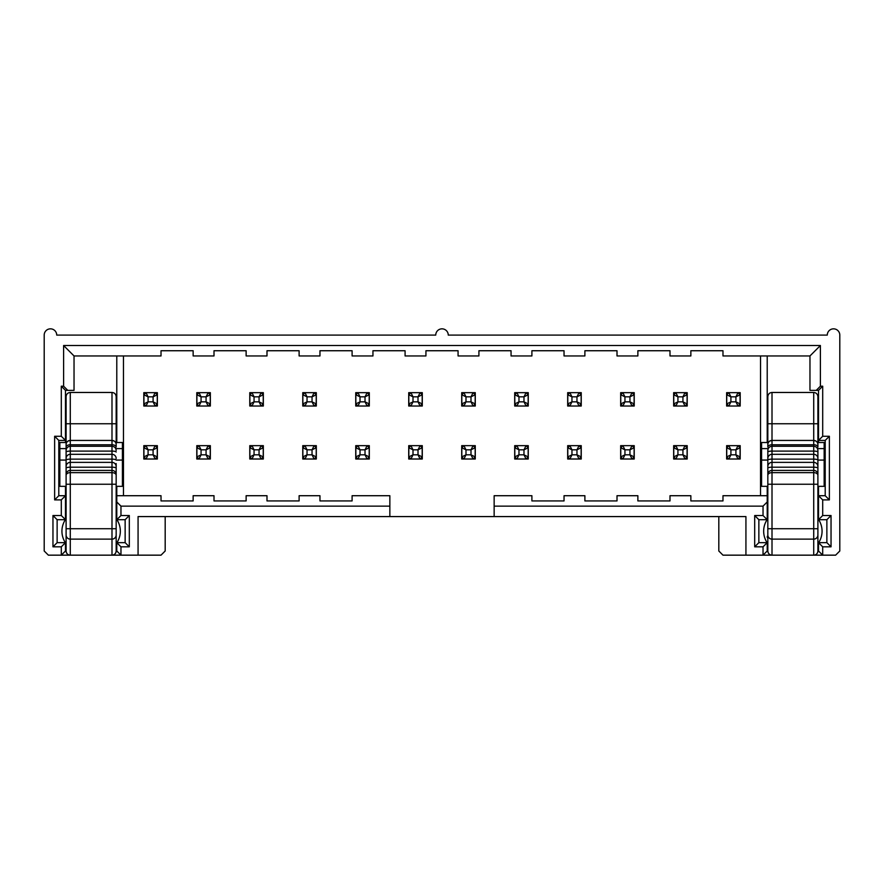 <?xml version="1.0" encoding="UTF-8"?>
<svg xmlns="http://www.w3.org/2000/svg" width="884" height="884" viewBox="0 0 884 884"><rect width="100%" height="100%" fill="white"/><g stroke="black" fill="none" stroke-linecap="round" stroke-linejoin="round"><path stroke-width="1.33" d="M66.101 450.807L66.101 550.997A4.177 4.177 0 0 0 70.278 555.163L61.305 555.163L65.482 550.997L65.482 542.654L61.305 546.82L61.305 555.163L48.377 555.163L44.2 550.997L44.2 335.091A6.254 6.254 0 0 1 50.454 328.837A6.254 6.254 0 0 1 56.72 335.091L435.746 335.091A6.254 6.254 0 0 1 442 328.837A6.254 6.254 0 0 1 448.254 335.091L827.28 335.091A6.254 6.254 0 0 1 833.546 328.837A6.254 6.254 0 0 1 839.8 335.091L839.8 550.997L835.623 555.163L813.722 555.163C816.264 554.942 817.645 553.55 817.899 550.997L817.899 450.497M65.482 542.654L57.129 542.654L52.963 546.82L61.305 546.82M57.129 542.654L57.129 519.704L52.963 515.527L52.963 546.82M57.129 519.704L65.482 519.704L61.305 515.527L52.963 515.527M65.482 519.704L65.482 495.714L61.305 499.891L61.305 515.527M65.482 486.333L65.482 495.714L58.797 495.714L54.631 499.891L61.305 499.891M58.797 495.714L58.797 440.431L54.631 436.265L54.631 499.891M58.797 440.431L65.482 440.431L61.305 436.265L54.631 436.265M65.482 442.519L65.482 390.374L61.305 386.197L61.305 436.265M65.482 390.374L67.77 390.374L63.604 386.197L61.305 386.197M67.77 390.374L74.035 390.374L74.035 355.954L63.604 345.522L63.604 386.197M165.186 516.576L165.186 550.997L161.021 555.163L111.992 555.163C114.533 554.942 115.915 553.55 116.169 550.997L116.169 463.57M63.604 345.522L820.396 345.522L809.965 355.954L722.979 355.954L722.979 350.738L690.857 350.738L690.857 355.954L669.995 355.954L669.995 350.738L637.872 350.738L637.872 355.954L617.01 355.954L617.01 350.738L584.888 350.738L584.888 355.954L564.036 355.954L564.036 350.738L531.903 350.738L531.903 355.954L511.051 355.954L511.051 350.738L478.918 350.738L478.918 355.954L458.067 355.954L458.067 350.738L425.933 350.738L425.933 355.954L405.082 355.954L405.082 350.738L372.949 350.738L372.949 355.954L352.097 355.954L352.097 350.738L319.964 350.738L319.964 355.954L299.112 355.954L299.112 350.738L266.99 350.738L266.99 355.954L246.128 355.954L246.128 350.738L214.005 350.738L214.005 355.954L193.143 355.954L193.143 350.738L161.021 350.738L161.021 355.954L74.035 355.954M767.864 444.133L767.831 444.608A4.177 4.177 0 0 1 772.008 440.431L772.008 446.254C769.489 446.519 768.097 447.912 767.831 450.42L767.831 550.997A4.177 4.177 0 0 0 772.008 555.163L763.036 555.163L763.036 546.82L754.693 546.82L754.693 515.527L763.036 515.527L763.036 506.145L494.145 506.145L494.145 516.576L138.07 516.576L138.07 555.163M120.964 546.82L120.964 555.163L116.787 550.997L116.787 542.654L120.964 546.82L129.307 546.82L129.307 515.527L120.964 515.527L120.964 506.145L116.787 501.968L116.787 486.333M116.787 442.519L116.787 355.954M123.473 495.714L123.473 355.954M116.787 495.714L161.021 495.714L161.021 500.93L193.143 500.93L193.143 495.714L214.005 495.714L214.005 500.93L246.128 500.93L246.128 495.714L266.99 495.714L266.99 500.93L299.112 500.93L299.112 495.714L319.964 495.714L319.964 500.93L352.097 500.93L352.097 495.714L389.855 495.714L389.855 506.145L120.964 506.145M120.964 515.527L116.787 519.704L116.787 501.968M116.787 519.704L125.141 519.704L129.307 515.527M125.141 519.704L125.141 542.654L129.307 546.82M125.141 542.654L116.787 542.654M389.855 516.576L389.855 506.145M820.396 345.522L820.396 386.197L822.695 386.197L822.695 436.265L829.369 436.265L829.369 499.891L822.695 499.891L822.695 515.527L831.037 515.527L831.037 546.82L822.695 546.82L822.695 555.163L818.518 550.997L818.518 542.654L822.695 546.82M809.965 355.954L809.965 390.374L816.23 390.374L820.396 386.197M816.23 390.374L818.518 390.374L822.695 386.197M818.518 390.374L818.518 440.431L822.695 436.265M818.518 442.519L818.518 440.431L825.203 440.431L829.369 436.265M825.203 440.431L825.203 495.714L829.369 499.891M825.203 495.714L818.518 495.714L822.695 499.891M818.518 486.333L818.518 519.704L822.695 515.527M818.518 519.704L826.871 519.704L831.037 515.527M826.871 519.704L826.871 542.654L831.037 546.82M826.871 542.654L818.518 542.654M763.036 546.82L767.213 542.654L767.213 550.997L763.036 555.163L722.979 555.163L718.814 550.997L718.814 516.576M767.831 537.439L767.213 537.439M494.145 516.576L745.93 516.576L745.93 555.163M760.527 495.714L760.527 355.954M314.129 459.006A2.088 2.088 0 0 0 316.218 456.918L314.129 459.006L316.317 459.006L316.317 445.647L314.129 445.647L312.041 449.823L307.035 449.823L307.035 454.829L312.041 454.829L312.041 449.823L316.218 447.735L316.218 456.918L312.041 454.829L314.129 459.006L304.947 459.006L302.858 456.918L302.858 447.735L304.947 445.647L302.759 445.647L302.759 459.006L304.947 459.006A2.088 2.088 0 0 1 302.858 456.918L307.035 454.829L304.947 459.006M314.129 406.021A2.088 2.088 0 0 0 316.218 403.933L314.129 406.021L316.317 406.021L316.317 392.662L314.129 392.662L312.041 396.839L307.035 396.839L307.035 401.844L312.041 401.844L312.041 396.839L316.218 394.75L316.218 403.933L312.041 401.844L314.129 406.021L304.947 406.021L302.858 403.933L302.858 394.75L304.947 392.662L302.759 392.662L302.759 406.021L304.947 406.021A2.088 2.088 0 0 1 302.858 403.933L307.035 401.844L304.947 406.021M210.348 447.735L210.348 445.647L208.16 445.647L206.071 449.823L201.066 449.823L201.066 454.829L206.071 454.829L206.071 449.823L210.248 447.735L210.248 456.918L206.071 454.829L208.16 459.006L210.348 459.006L210.348 447.735M196.789 459.006L198.977 459.006L196.9 456.918L196.9 447.735L198.977 445.647L196.789 445.647L196.789 459.006M263.333 394.75L263.333 392.662L261.145 392.662L259.056 396.839L254.051 396.839L254.051 401.844L259.056 401.844L259.056 396.839L263.233 394.75L263.233 403.933L259.056 401.844L261.145 406.021L263.333 406.021L263.333 394.75M249.774 406.021L251.962 406.021L249.885 403.933L249.885 394.75L251.962 392.662L249.774 392.662L249.774 406.021M157.363 394.75L157.363 392.662L155.175 392.662L153.087 396.839L148.081 396.839L148.081 401.844L153.087 401.844L153.087 396.839L157.264 394.75L157.264 403.933L153.087 401.844L155.175 406.021L157.363 406.021L157.363 394.75M143.805 406.021L145.993 406.021L143.915 403.933L143.915 394.75L145.993 392.662L143.805 392.662L143.805 406.021M210.348 394.75L210.348 392.662L208.16 392.662L206.071 396.839L201.066 396.839L201.066 401.844L206.071 401.844L206.071 396.839L210.248 394.75L210.248 403.933L206.071 401.844L208.16 406.021L210.348 406.021L210.348 394.75M196.789 406.021L198.977 406.021L196.9 403.933L196.9 394.75L198.977 392.662L196.789 392.662L196.789 406.021M157.363 447.735L157.363 445.647L155.175 445.647L153.087 449.823L148.081 449.823L148.081 454.829L153.087 454.829L153.087 449.823L157.264 447.735L157.264 456.918L153.087 454.829L155.175 459.006L157.363 459.006L157.363 447.735M143.805 459.006L145.993 459.006L143.915 456.918L143.915 447.735L145.993 445.647L143.805 445.647L143.805 459.006M263.333 447.735L263.333 445.647L261.145 445.647L259.056 449.823L254.051 449.823L254.051 454.829L259.056 454.829L259.056 449.823L263.233 447.735L263.233 456.918L259.056 454.829L261.145 459.006L263.333 459.006L263.333 447.735M249.774 459.006L251.962 459.006L249.885 456.918L249.885 447.735L251.962 445.647L249.774 445.647L249.774 459.006M567.683 392.662L581.241 392.662L581.241 406.021L567.683 406.021L567.683 392.662M567.683 445.647L581.241 445.647L581.241 459.006L567.683 459.006L567.683 445.647M687.211 445.647L687.211 459.006L673.652 459.006L673.652 445.647L687.211 445.647M740.195 392.662L740.195 406.021L726.637 406.021L726.637 392.662L740.195 392.662M634.226 392.662L634.226 406.021L620.667 406.021L620.667 392.662L634.226 392.662M687.211 392.662L687.211 406.021L673.652 406.021L673.652 392.662L687.211 392.662M634.226 445.647L634.226 459.006L620.667 459.006L620.667 445.647L634.226 445.647M740.195 445.647L740.195 459.006L726.637 459.006L726.637 445.647L740.195 445.647M528.256 445.647L528.256 459.006L514.698 459.006L514.698 445.647L528.256 445.647M422.287 445.647L422.287 459.006L408.728 459.006L408.728 445.647L422.287 445.647M475.272 392.662L475.272 406.021L461.713 406.021L461.713 392.662L475.272 392.662M422.287 392.662L422.287 406.021L408.728 406.021L408.728 392.662L422.287 392.662M528.256 392.662L528.256 406.021L514.698 406.021L514.698 392.662L528.256 392.662M475.272 445.647L475.272 459.006L461.713 459.006L461.713 445.647L475.272 445.647M369.302 445.647L369.302 459.006L355.744 459.006L355.744 445.647L369.302 445.647M369.302 392.662L369.302 406.021L355.744 406.021L355.744 392.662L369.302 392.662M767.213 542.654L758.859 542.654L758.859 519.704L767.213 519.704L767.213 486.333M767.213 442.519L767.213 355.954M758.859 542.654L754.693 546.82M758.859 519.704L754.693 515.527M767.213 519.704L763.036 515.527M767.213 501.968L763.036 506.145M767.213 495.714L722.979 495.714L722.979 500.93L690.857 500.93L690.857 495.714L669.995 495.714L669.995 500.93L637.872 500.93L637.872 495.714L617.01 495.714L617.01 500.93L584.888 500.93L584.888 495.714L564.036 495.714L564.036 500.93L531.903 500.93L531.903 495.714L494.145 495.714L494.145 506.145M818.628 519.704A20.862 20.862 0 0 1 817.899 543.693L817.899 531.173M66.101 484.244L70.278 484.244L70.278 528.731L66.101 528.731L66.101 543.693A20.862 20.862 0 0 1 66.101 518.665M817.899 450.807L817.899 466.531A4.177 4.166 -0 0 0 813.722 462.365L813.722 440.431A4.177 4.177 0 0 1 817.899 444.608L817.866 444.133M817.899 447.05L817.899 396.629L817.899 442.519L824.153 442.519L824.153 448.608L817.899 448.608M817.899 458.476A4.177 4.166 -0 0 0 813.722 454.31L772.008 454.31L772.008 459.139L813.722 459.139A4.177 0.95 0 0 1 817.899 460.089L824.153 460.067L824.153 486.333L817.899 486.333L817.899 511.361M817.899 529.428C817.899 543.936 817.899 543.936 817.899 529.428M817.899 522.499C817.899 507.991 817.899 507.991 817.899 522.499M66.101 448.608L59.847 448.608L59.847 442.519L66.101 442.519L66.101 396.629L66.101 447.05M66.101 450.497L66.101 460.089A4.177 0.95 -0 0 1 70.278 459.139L70.278 484.244L111.992 484.244L111.992 440.431A4.177 4.177 0 0 1 116.169 444.608L116.135 444.133M66.134 444.133L66.101 450.42C66.366 447.912 67.759 446.519 70.278 446.254L70.278 459.139L111.992 459.139A4.177 0.95 0 0 1 116.169 460.089L122.423 460.067L122.423 442.519L116.169 442.519L116.169 396.629C115.892 394.076 114.511 392.684 111.992 392.463L70.278 392.463L70.278 440.431L68.09 441.05M66.101 536.389L66.101 540.566M304.947 445.647L307.035 449.823L302.858 447.735A2.088 2.088 0 0 1 304.947 445.647L314.129 445.647L316.218 447.735A2.088 2.088 0 0 0 314.129 445.647M304.947 392.662L307.035 396.839L302.858 394.75A2.088 2.088 0 0 1 304.947 392.662L314.129 392.662L316.218 394.75A2.088 2.088 0 0 0 314.129 392.662M208.16 459.006A2.088 2.088 0 0 0 210.248 456.918L208.16 459.006L198.977 459.006A2.088 2.088 0 0 1 196.9 456.918L201.066 454.829L198.977 459.006M198.977 445.647L201.066 449.823L196.9 447.735A2.088 2.088 0 0 1 198.977 445.647L208.16 445.647L210.248 447.735A2.088 2.088 0 0 0 208.16 445.647M261.145 406.021A2.088 2.088 0 0 0 263.233 403.933L261.145 406.021L251.962 406.021A2.088 2.088 0 0 1 249.885 403.933L254.051 401.844L251.962 406.021M251.962 392.662L254.051 396.839L249.885 394.75A2.088 2.088 0 0 1 251.962 392.662L261.145 392.662L263.233 394.75A2.088 2.088 0 0 0 261.145 392.662M155.175 406.021A2.088 2.088 0 0 0 157.264 403.933L155.175 406.021L145.993 406.021A2.088 2.088 0 0 1 143.915 403.933L148.081 401.844L145.993 406.021M145.993 392.662L148.081 396.839L143.915 394.75A2.088 2.088 0 0 1 145.993 392.662L155.175 392.662L157.264 394.75A2.088 2.088 0 0 0 155.175 392.662M208.16 406.021A2.088 2.088 0 0 0 210.248 403.933L208.16 406.021L198.977 406.021A2.088 2.088 0 0 1 196.9 403.933L201.066 401.844L198.977 406.021M198.977 392.662L201.066 396.839L196.9 394.75A2.088 2.088 0 0 1 198.977 392.662L208.16 392.662L210.248 394.75A2.088 2.088 0 0 0 208.16 392.662M155.175 459.006A2.088 2.088 0 0 0 157.264 456.918L155.175 459.006L145.993 459.006A2.088 2.088 0 0 1 143.915 456.918L148.081 454.829L145.993 459.006M145.993 445.647L148.081 449.823L143.915 447.735A2.088 2.088 0 0 1 145.993 445.647L155.175 445.647L157.264 447.735A2.088 2.088 0 0 0 155.175 445.647M261.145 459.006A2.088 2.088 0 0 0 263.233 456.918L261.145 459.006L251.962 459.006A2.088 2.088 0 0 1 249.885 456.918L254.051 454.829L251.962 459.006M251.962 445.647L254.051 449.823L249.885 447.735A2.088 2.088 0 0 1 251.962 445.647L261.145 445.647L263.233 447.735A2.088 2.088 0 0 0 261.145 445.647M579.053 392.662A2.088 2.088 0 0 1 581.142 394.75L576.965 396.839L579.053 392.662L581.142 394.75L581.142 403.933L576.965 401.844L576.965 396.839L571.959 396.839L571.959 401.844L576.965 401.844L579.053 406.021L581.142 403.933A2.088 2.088 0 0 1 579.053 406.021M569.871 406.021A2.088 2.088 0 0 1 567.782 403.933L571.959 401.844L569.871 406.021L567.782 403.933L567.782 394.75L569.871 392.662L571.959 396.839L567.782 394.75A2.088 2.088 0 0 1 569.871 392.662M569.871 459.006A2.088 2.088 0 0 1 567.782 456.918L571.959 454.829L569.871 459.006L567.782 456.918L567.782 447.735L569.871 445.647L571.959 449.823L571.959 454.829L576.965 454.829L576.965 449.823L571.959 449.823L567.782 447.735A2.088 2.088 0 0 1 569.871 445.647M579.053 445.647A2.088 2.088 0 0 1 581.142 447.735L576.965 449.823L579.053 445.647L581.142 447.735L581.142 456.918L576.965 454.829L579.053 459.006L581.142 456.918A2.088 2.088 0 0 1 579.053 459.006M685.023 445.647A2.088 2.088 0 0 1 687.1 447.735L682.934 449.823L685.023 445.647L687.1 447.735L687.1 456.918L682.934 454.829L682.934 449.823L677.929 449.823L677.929 454.829L682.934 454.829L685.023 459.006L687.1 456.918A2.088 2.088 0 0 1 685.023 459.006M675.84 459.006A2.088 2.088 0 0 1 673.752 456.918L677.929 454.829L675.84 459.006L673.752 456.918L673.752 447.735L675.84 445.647L677.929 449.823L673.752 447.735A2.088 2.088 0 0 1 675.84 445.647M728.825 406.021A2.088 2.088 0 0 1 726.736 403.933L730.913 401.844L728.825 406.021L726.736 403.933L726.736 394.75L728.825 392.662L730.913 396.839L730.913 401.844L735.919 401.844L735.919 396.839L730.913 396.839L726.736 394.75A2.088 2.088 0 0 1 728.825 392.662M738.007 392.662A2.088 2.088 0 0 1 740.085 394.75L735.919 396.839L738.007 392.662L740.085 394.75L740.085 403.933L735.919 401.844L738.007 406.021L740.085 403.933A2.088 2.088 0 0 1 738.007 406.021M632.038 392.662A2.088 2.088 0 0 1 634.115 394.75L629.949 396.839L632.038 392.662L634.115 394.75L634.115 403.933L629.949 401.844L629.949 396.839L624.944 396.839L624.944 401.844L629.949 401.844L632.038 406.021L634.115 403.933A2.088 2.088 0 0 1 632.038 406.021M622.855 406.021A2.088 2.088 0 0 1 620.767 403.933L624.944 401.844L622.855 406.021L620.767 403.933L620.767 394.75L622.855 392.662L624.944 396.839L620.767 394.75A2.088 2.088 0 0 1 622.855 392.662M685.023 392.662A2.088 2.088 0 0 1 687.1 394.75L682.934 396.839L685.023 392.662L687.1 394.75L687.1 403.933L682.934 401.844L682.934 396.839L677.929 396.839L677.929 401.844L682.934 401.844L685.023 406.021L687.1 403.933A2.088 2.088 0 0 1 685.023 406.021M675.84 406.021A2.088 2.088 0 0 1 673.752 403.933L677.929 401.844L675.84 406.021L673.752 403.933L673.752 394.75L675.84 392.662L677.929 396.839L673.752 394.75A2.088 2.088 0 0 1 675.84 392.662M632.038 445.647A2.088 2.088 0 0 1 634.115 447.735L629.949 449.823L632.038 445.647L634.115 447.735L634.115 456.918L629.949 454.829L629.949 449.823L624.944 449.823L624.944 454.829L629.949 454.829L632.038 459.006L634.115 456.918A2.088 2.088 0 0 1 632.038 459.006M622.855 459.006A2.088 2.088 0 0 1 620.767 456.918L624.944 454.829L622.855 459.006L620.767 456.918L620.767 447.735L622.855 445.647L624.944 449.823L620.767 447.735A2.088 2.088 0 0 1 622.855 445.647M738.007 445.647A2.088 2.088 0 0 1 740.085 447.735L735.919 449.823L738.007 445.647L740.085 447.735L740.085 456.918L735.919 454.829L735.919 449.823L730.913 449.823L730.913 454.829L735.919 454.829L738.007 459.006L740.085 456.918A2.088 2.088 0 0 1 738.007 459.006M728.825 459.006A2.088 2.088 0 0 1 726.736 456.918L730.913 454.829L728.825 459.006L726.736 456.918L726.736 447.735L728.825 445.647L730.913 449.823L726.736 447.735A2.088 2.088 0 0 1 728.825 445.647M516.886 459.006A2.088 2.088 0 0 1 514.797 456.918L518.974 454.829L516.886 459.006L514.797 456.918L514.797 447.735L516.886 445.647L518.974 449.823L518.974 454.829L523.98 454.829L523.98 449.823L518.974 449.823L514.797 447.735A2.088 2.088 0 0 1 516.886 445.647M526.068 445.647A2.088 2.088 0 0 1 528.157 447.735L523.98 449.823L526.068 445.647L528.157 447.735L528.157 456.918L523.98 454.829L526.068 459.006L528.157 456.918A2.088 2.088 0 0 1 526.068 459.006M410.916 459.006A2.088 2.088 0 0 1 408.828 456.918L413.005 454.829L410.916 459.006L408.828 456.918L408.828 447.735L410.916 445.647L413.005 449.823L413.005 454.829L418.01 454.829L418.01 449.823L413.005 449.823L408.828 447.735A2.088 2.088 0 0 1 410.916 445.647M420.099 445.647A2.088 2.088 0 0 1 422.187 447.735L418.01 449.823L420.099 445.647L422.187 447.735L422.187 456.918L418.01 454.829L420.099 459.006L422.187 456.918A2.088 2.088 0 0 1 420.099 459.006M463.901 406.021A2.088 2.088 0 0 1 461.813 403.933L465.99 401.844L463.901 406.021L461.813 403.933L461.813 394.75L463.901 392.662L465.99 396.839L465.99 401.844L470.995 401.844L470.995 396.839L465.99 396.839L461.813 394.75A2.088 2.088 0 0 1 463.901 392.662M473.084 392.662A2.088 2.088 0 0 1 475.172 394.75L470.995 396.839L473.084 392.662L475.172 394.75L475.172 403.933L470.995 401.844L473.084 406.021L475.172 403.933A2.088 2.088 0 0 1 473.084 406.021M410.916 406.021A2.088 2.088 0 0 1 408.828 403.933L413.005 401.844L410.916 406.021L408.828 403.933L408.828 394.75L410.916 392.662L413.005 396.839L413.005 401.844L418.01 401.844L418.01 396.839L413.005 396.839L408.828 394.75A2.088 2.088 0 0 1 410.916 392.662M420.099 392.662A2.088 2.088 0 0 1 422.187 394.75L418.01 396.839L420.099 392.662L422.187 394.75L422.187 403.933L418.01 401.844L420.099 406.021L422.187 403.933A2.088 2.088 0 0 1 420.099 406.021M526.068 392.662A2.088 2.088 0 0 1 528.157 394.75L523.98 396.839L526.068 392.662L528.157 394.75L528.157 403.933L523.98 401.844L523.98 396.839L518.974 396.839L518.974 401.844L523.98 401.844L526.068 406.021L528.157 403.933A2.088 2.088 0 0 1 526.068 406.021M516.886 406.021A2.088 2.088 0 0 1 514.797 403.933L518.974 401.844L516.886 406.021L514.797 403.933L514.797 394.75L516.886 392.662L518.974 396.839L514.797 394.75A2.088 2.088 0 0 1 516.886 392.662M473.084 445.647A2.088 2.088 0 0 1 475.172 447.735L470.995 449.823L473.084 445.647L475.172 447.735L475.172 456.918L470.995 454.829L470.995 449.823L465.99 449.823L465.99 454.829L470.995 454.829L473.084 459.006L475.172 456.918A2.088 2.088 0 0 1 473.084 459.006M463.901 459.006A2.088 2.088 0 0 1 461.813 456.918L465.99 454.829L463.901 459.006L461.813 456.918L461.813 447.735L463.901 445.647L465.99 449.823L461.813 447.735A2.088 2.088 0 0 1 463.901 445.647M367.114 445.647A2.088 2.088 0 0 1 369.203 447.735L365.026 449.823L367.114 445.647L369.203 447.735L369.203 456.918L365.026 454.829L365.026 449.823L360.02 449.823L360.02 454.829L365.026 454.829L367.114 459.006L369.203 456.918A2.088 2.088 0 0 1 367.114 459.006M357.932 459.006A2.088 2.088 0 0 1 355.843 456.918L360.02 454.829L357.932 459.006L355.843 456.918L355.843 447.735L357.932 445.647L360.02 449.823L355.843 447.735A2.088 2.088 0 0 1 357.932 445.647M357.932 406.021A2.088 2.088 0 0 1 355.843 403.933L360.02 401.844L357.932 406.021L355.843 403.933L355.843 394.75L357.932 392.662L360.02 396.839L360.02 401.844L365.026 401.844L365.026 396.839L360.02 396.839L355.843 394.75A2.088 2.088 0 0 1 357.932 392.662M367.114 392.662A2.088 2.088 0 0 1 369.203 394.75L365.026 396.839L367.114 392.662L369.203 394.75L369.203 403.933L365.026 401.844L367.114 406.021L369.203 403.933A2.088 2.088 0 0 1 367.114 406.021M817.645 443.182L817.17 442.254M815.91 441.05L813.722 440.431L813.722 392.463C816.23 392.684 817.623 394.076 817.899 396.629M767.831 550.997C768.086 553.55 769.467 554.942 772.008 555.163L813.722 555.163A4.177 4.177 0 0 0 817.899 550.997M813.722 518.488L813.722 515.527M813.722 392.463L772.008 392.463C769.489 392.684 768.108 394.076 767.831 396.629L767.831 447.05M767.831 448.608L761.577 448.608L761.577 442.519L767.831 442.519L767.831 423.745L817.899 423.745M767.831 450.42L767.831 460.089A4.177 0.95 -0 0 1 772.008 459.139L772.008 462.365L813.722 462.365L813.722 467.194A4.177 0.95 0 0 1 817.899 468.133M767.831 444.608L767.831 447.083A4.177 2.309 0 0 1 772.008 444.774L813.722 444.774A4.177 2.309 0 0 1 817.899 447.083M767.213 536.389L767.831 536.389L767.831 540.566M66.101 447.083A4.177 2.309 0 0 1 70.278 444.774L70.278 446.254L111.992 446.254C114.511 446.519 115.903 447.912 116.169 450.42L116.169 450.497M122.423 460.067L122.423 486.333L116.169 486.333L116.169 511.361M116.169 447.05L116.169 423.745L111.992 423.745L111.992 392.463M116.169 522.499C116.169 507.991 116.169 507.991 116.169 522.499M66.83 442.254L66.355 443.182M59.847 448.608L59.847 486.333L66.101 486.333M59.847 460.067L66.101 460.067M66.101 550.997C66.355 553.55 67.736 554.942 70.278 555.163L111.992 555.163A4.177 4.177 0 0 0 116.169 550.997M66.101 444.608A4.177 4.177 0 0 1 70.278 440.431L111.992 440.431L111.992 423.745L66.101 423.745M772.008 392.463L772.008 440.431L813.722 440.431M824.153 460.067L824.153 448.608M761.577 448.608L761.577 460.067L767.831 460.067M772.008 440.431L769.82 441.05M768.561 442.254L768.086 443.182M761.577 460.067L761.577 486.333L767.831 486.333M115.915 443.182L115.439 442.254M114.18 441.05L111.992 440.431M122.423 448.608L116.169 448.608M111.992 518.488L111.992 515.527M817.899 450.42C817.634 447.912 816.241 446.519 813.722 446.254L772.008 446.254L772.008 451.094L813.722 451.094A4.177 0.95 0 0 1 817.899 452.033M813.722 555.163L813.722 467.194L772.008 467.194L772.008 470.41L813.722 470.41A4.177 4.166 0 0 1 817.899 474.575M767.831 474.575A4.177 4.166 -0 0 1 772.008 470.41L772.008 472.631L813.722 472.631A4.177 2.685 -0 0 1 817.899 475.316M767.831 475.316A4.177 2.685 -0 0 1 772.008 472.631L772.008 484.244L817.899 484.244M767.831 484.244L772.008 484.244L772.008 528.731L817.899 528.731M767.831 528.731L772.008 528.731L772.008 539.13L813.722 539.13A4.177 4.166 0 0 0 817.899 534.975M66.101 534.975A4.177 4.166 -0 0 0 70.278 539.13L70.278 555.163M116.169 528.731L70.278 528.731L70.278 539.13L111.992 539.13L111.992 484.244L116.169 484.244M66.101 475.316A4.177 2.685 -0 0 1 70.278 472.631L111.992 472.631A4.177 2.685 -0 0 1 116.169 475.316M66.101 474.575A4.177 4.166 -0 0 1 70.278 470.41L111.992 470.41A4.177 4.166 0 0 1 116.169 474.575M66.101 468.133A4.177 0.95 0 0 1 70.278 467.194L111.992 467.194A4.177 0.95 0 0 1 116.169 468.133M66.101 466.531A4.177 4.166 -0 0 1 70.278 462.365L111.992 462.365A4.177 4.166 -0 0 1 116.169 466.531M66.101 458.476A4.177 4.166 0 0 1 70.278 454.31L111.992 454.31A4.177 4.166 -0 0 1 116.169 458.476M66.101 452.033A4.177 0.95 -0 0 1 70.278 451.094L111.992 451.094A4.177 0.95 0 0 1 116.169 452.033M70.278 440.431L70.278 444.774L111.992 444.774A4.177 2.309 0 0 1 116.169 447.083M767.831 452.033A4.177 0.95 -0 0 1 772.008 451.094L772.008 454.31A4.177 4.166 0 0 0 767.831 458.476M767.831 466.531A4.177 4.166 -0 0 1 772.008 462.365L772.008 467.194A4.177 0.95 0 0 0 767.831 468.133M767.831 534.975A4.177 4.166 -0 0 0 772.008 539.13L772.008 555.163M111.992 555.163L111.992 539.13A4.177 4.166 0 0 0 116.169 534.975M767.831 518.665A20.862 20.862 0 0 0 767.102 542.654M116.169 543.693A20.862 20.862 0 0 0 116.898 519.704M70.278 392.463C67.77 392.684 66.377 394.076 66.101 396.629M817.899 515.527L818.518 515.527M65.482 515.527L66.101 515.527M767.213 515.527L767.831 515.527M116.169 515.527L116.787 515.527"/></g></svg>
